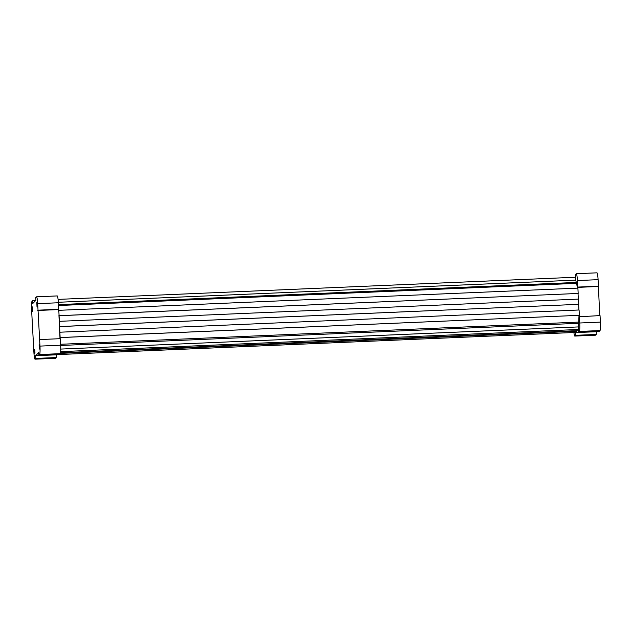 <?xml version="1.0" encoding="UTF-8"?>
<svg xmlns="http://www.w3.org/2000/svg" width="632" height="632" viewBox="0 0 632 632"><rect width="100%" height="100%" fill="white"/><g stroke="black" fill="none" stroke-linecap="round" stroke-linejoin="round"><path stroke-width="0.95" d="M32.674 300.737L31.987 301.44A7.671 0.845 -92.5 0 0 31.6 309.885L33.899 352.332A7.671 0.845 -92.5 0 0 35.029 359.173A7.671 0.845 -92.5 0 0 35.116 359.126L35.803 358.423L35.653 355.705L38.749 352.53L38.9 355.247L39.587 354.544A7.671 0.845 -92.5 0 0 39.974 346.099L37.675 303.644A7.671 0.845 -92.5 0 0 36.545 296.811A7.671 0.845 -92.5 0 0 36.466 296.85L35.771 297.561L35.921 300.279L32.825 303.455L32.674 300.737L35.597 300.611M58.081 299.386L575.61 277.243L575.523 274.462L576.21 273.759A7.671 0.845 -92.5 0 1 576.297 273.711L596.971 272.827A7.671 0.845 -92.5 0 1 598.101 279.668L577.427 280.553A7.671 0.845 -92.5 0 0 576.297 273.711M573.911 332.503A7.671 0.845 -92.5 0 0 574.78 336.074L595.455 335.189A7.671 0.845 -92.5 0 0 595.534 335.15L596.229 334.439L596.403 331.389M599.744 315.597L598.101 279.668M578.643 332.148L599.326 331.263L600.013 330.56A7.671 0.845 -92.5 0 0 600.4 322.115L600.044 315.589L579.086 316.766L579.007 315.384L578.707 322.099A5.206 0.569 -92.5 0 1 578.612 323.308L578.13 326.934L578.643 332.148L579.331 331.445A7.671 0.845 -92.5 0 0 579.726 322.999L579.37 316.474M59.945 337.109L58.942 315.273L59.068 315.708L578.185 293.445L577.893 288.113L58.823 310.32L60.111 337.101M578.343 299.11L578.035 293.493M59.653 326.586L578.77 304.332L578.493 299.102L59.416 321.317M578.928 309.996L578.628 304.379M60.253 337.583L579.37 315.321L579.078 309.988L60.008 332.203M59.068 315.708L58.823 310.32M598.164 286.493L577.49 287.378L577.427 280.553M577.529 288.129L577.49 287.378M598.457 286.193L577.782 287.078M574.78 336.074A7.671 0.845 -92.5 0 0 574.859 336.034L575.547 335.323L575.57 332.432L56.501 354.639L56.477 357.538L55.79 358.241A7.671 0.845 -92.5 0 1 55.703 358.289L35.029 359.173M596.229 334.439L575.547 335.323M596.079 331.721L575.404 332.606M38.9 355.247L59.574 354.362L60.261 353.659A7.671 0.845 -92.5 0 0 60.656 345.214L60.301 338.681L39.626 339.566M60.001 338.697L59.929 337.449M58.507 311.118L58.357 302.76A7.671 0.845 -92.5 0 0 57.22 295.926L36.545 296.811M37.746 310.47L58.421 309.585M38.031 310.178L58.705 309.293M35.803 358.423L56.477 357.538M35.653 355.705L56.335 354.821M36.996 306.646L36.806 302.293L36.996 306.646M39.295 349.101L39.105 344.748L39.295 349.101M32.524 311.236L32.335 306.883L32.524 311.236M34.823 353.691L34.634 349.33L34.823 353.691M34.958 352.593L34.863 350.412M32.659 310.138L32.564 307.958M39.429 348.003L39.334 345.822M37.13 305.556L37.035 303.368M60.411 353.359L576.708 331.263L576.668 330.678M576.708 331.263L577.308 330.655L60.538 352.767M577.443 288.129L576.605 283.341A5.206 0.569 -92.5 0 0 576.4 282.441L575.594 280.134L575.61 277.243M58.326 302.27L575.594 280.134M59.116 315.66L578.185 293.445M59.7 326.539L578.77 304.332M60.301 337.535L579.37 315.321M60.751 349.077L578.13 326.934M60.664 351.645L578.438 329.485M60.514 352.917L576.684 330.828M600.013 330.56L579.331 331.445M600.4 322.115L579.726 322.999M595.534 335.15L574.859 336.034M39.587 354.544L60.261 353.659M39.974 346.099L60.656 345.214M37.675 303.644L58.357 302.76M35.116 359.126L55.79 358.241M58.452 304.608L576.4 282.441M58.499 305.517L576.605 283.341M60.601 344.266L578.707 322.099M60.664 345.475L578.612 323.308"/></g></svg>
